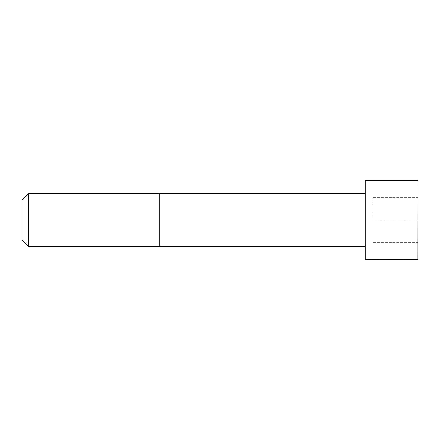 <?xml version="1.0" encoding="UTF-8"?>
<svg xmlns="http://www.w3.org/2000/svg" width="440" height="440" viewBox="0 0 440 440"><rect width="100%" height="100%" fill="white"/><g stroke="black" fill="none" stroke-linecap="round" stroke-linejoin="round"><path stroke-width="0.33" stroke-dasharray="2.2 1.65" d="M365.2 246.4L365.2 193.6L365.2 246.4M365.2 259.6L365.2 180.4M28.6 246.4L28.6 193.6M22 239.8L22 200.2M418 259.529L418 180.472M418 220L418 242.572L418 197.428L418 220L372.856 220L372.856 242.572L372.856 197.428L372.856 220L418 220M418 242.572L372.856 242.572L418 242.572M418 197.428L372.856 197.428L418 197.428M159.28 246.4L159.28 193.6M417.929 259.6L417.929 180.4"/><path stroke-width="0.66" d="M365.2 246.4L28.6 246.4L22 239.8L22 200.2L28.6 193.6L28.6 246.4M417.929 180.4L365.2 180.4L365.2 259.6L418 259.529L418 180.472L417.929 259.6M365.2 193.6L159.28 193.6L159.28 246.4M159.28 193.6L28.6 193.6"/></g></svg>
